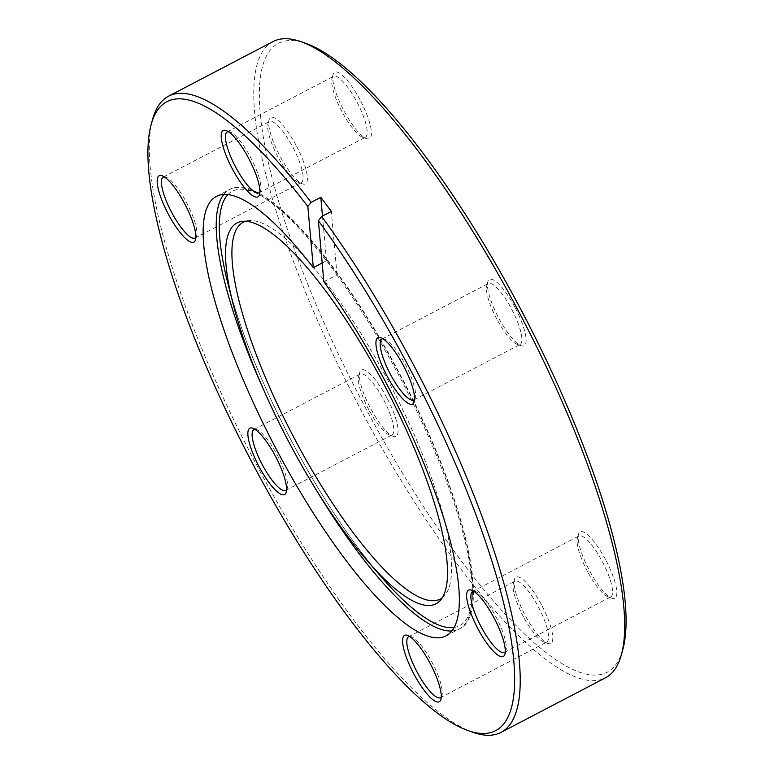 <?xml version="1.0" encoding="UTF-8"?>
<svg xmlns="http://www.w3.org/2000/svg" width="774" height="774" viewBox="0 0 774 774"><rect width="100%" height="100%" fill="white"/><g stroke="black" fill="none" stroke-linecap="round" stroke-linejoin="round"><path stroke-width="0.58" stroke-dasharray="3.87 2.9" d="M195.851 237.376A34.356 8.872 -117.6 0 0 196.586 235.818A34.356 8.872 -117.6 0 0 186.466 202.411A34.356 8.872 -117.6 0 0 165.936 177.14A34.356 8.872 -117.6 0 0 164.233 176.859M295.997 145.067A37.433 9.665 -117.6 0 0 269.042 119.922A37.433 9.665 -117.6 0 0 280.072 156.319A37.433 9.665 -117.6 0 0 302.45 183.854A37.433 9.665 -117.6 0 0 295.997 145.067M278.098 157.228A34.356 8.872 62.4 0 1 267.968 123.821A34.356 8.872 62.4 0 1 269.497 121.615A34.356 8.872 62.4 0 1 292.707 146.905A34.356 8.872 62.4 0 1 301.309 182.519A34.356 8.872 62.4 0 1 298.629 182.509A34.356 8.872 62.4 0 1 278.098 157.228M259.88 192.126A34.356 8.872 -117.6 0 0 260.625 190.568A34.356 8.872 -117.6 0 0 250.495 157.161A34.356 8.872 -117.6 0 0 229.965 131.89A34.356 8.872 -117.6 0 0 228.262 131.609M360.036 99.817A37.433 9.665 -117.6 0 0 333.072 74.672A37.433 9.665 -117.6 0 0 344.111 111.069A37.433 9.665 -117.6 0 0 366.479 138.604A37.433 9.665 -117.6 0 0 360.036 99.817M342.127 111.978A34.356 8.872 62.4 0 1 332.007 78.58A34.356 8.872 62.4 0 1 333.526 76.365A34.356 8.872 62.4 0 1 356.746 101.655A34.356 8.872 62.4 0 1 365.347 137.269A34.356 8.872 62.4 0 1 362.658 137.259A34.356 8.872 62.4 0 1 342.127 111.978M414.603 399.307A34.356 8.872 -117.6 0 0 415.338 397.749A34.356 8.872 -117.6 0 0 405.218 364.341A34.356 8.872 -117.6 0 0 384.688 339.07A34.356 8.872 -117.6 0 0 382.985 338.789M514.749 306.988A37.433 9.665 -117.6 0 0 487.794 281.852A37.433 9.665 -117.6 0 0 498.824 318.249A37.433 9.665 -117.6 0 0 521.202 345.784A37.433 9.665 -117.6 0 0 514.749 306.988M496.85 319.159A34.356 8.872 62.4 0 1 486.72 285.751A34.356 8.872 62.4 0 1 488.249 283.545A34.356 8.872 62.4 0 1 511.459 308.836A34.356 8.872 62.4 0 1 520.06 344.449A34.356 8.872 62.4 0 1 517.38 344.43A34.356 8.872 62.4 0 1 496.85 319.159M505.287 651.727A34.356 8.872 -117.6 0 0 506.032 650.179A34.356 8.872 -117.6 0 0 495.902 616.772A34.356 8.872 -117.6 0 0 475.371 591.491A34.356 8.872 -117.6 0 0 473.669 591.22M605.442 559.418A37.433 9.665 -117.6 0 0 578.488 534.283A37.433 9.665 -117.6 0 0 589.517 570.68A37.433 9.665 -117.6 0 0 611.886 598.215A37.433 9.665 -117.6 0 0 605.442 559.418M587.534 571.589A34.356 8.872 62.4 0 1 577.414 538.182A34.356 8.872 62.4 0 1 578.933 535.976A34.356 8.872 62.4 0 1 602.153 561.256A34.356 8.872 62.4 0 1 610.754 596.87A34.356 8.872 62.4 0 1 608.064 596.86A34.356 8.872 62.4 0 1 587.534 571.589M441.257 696.977A34.356 8.872 -117.6 0 0 441.993 695.42A34.356 8.872 -117.6 0 0 431.873 662.022A34.356 8.872 -117.6 0 0 411.342 636.741A34.356 8.872 -117.6 0 0 409.639 636.47M541.403 604.668A37.433 9.665 -117.6 0 0 514.449 579.523A37.433 9.665 -117.6 0 0 525.478 615.92A37.433 9.665 -117.6 0 0 547.857 643.465A37.433 9.665 -117.6 0 0 541.403 604.668M523.505 616.839A34.356 8.872 62.4 0 1 513.375 583.432A34.356 8.872 62.4 0 1 514.904 581.226A34.356 8.872 62.4 0 1 538.124 606.506A34.356 8.872 62.4 0 1 546.715 642.12A34.356 8.872 62.4 0 1 544.035 642.11A34.356 8.872 62.4 0 1 523.505 616.839M286.535 489.797A34.356 8.872 -117.6 0 0 287.28 488.249A34.356 8.872 -117.6 0 0 277.15 454.841A34.356 8.872 -117.6 0 0 256.62 429.57A34.356 8.872 -117.6 0 0 254.917 429.289M386.69 397.488A37.433 9.665 -117.6 0 0 359.726 372.352A37.433 9.665 -117.6 0 0 370.765 408.749A37.433 9.665 -117.6 0 0 393.134 436.284A37.433 9.665 -117.6 0 0 386.69 397.488M368.782 409.659A34.356 8.872 62.4 0 1 358.662 376.251A34.356 8.872 62.4 0 1 360.181 374.045A34.356 8.872 62.4 0 1 383.401 399.326A34.356 8.872 62.4 0 1 392.002 434.94A34.356 8.872 62.4 0 1 389.312 434.93A34.356 8.872 62.4 0 1 368.782 409.659M323.851 281.746L337.019 274.867A247.912 64.039 -117.6 0 0 326.473 260.751L322.168 263.005M622.809 649.55A354.821 91.661 62.4 0 1 367.273 411.217A354.821 91.661 62.4 0 1 306.156 43.489M273.038 41.583A358.923 92.725 -117.6 0 0 362.89 413.664A358.923 92.725 -117.6 0 0 605.452 677.821M472.933 732.31A358.923 92.725 62.4 0 1 258.4 468.26A358.923 92.725 62.4 0 1 152.623 119.244M442.264 597.77A212.598 54.925 -117.6 0 0 444.499 595.69A212.598 54.925 -117.6 0 0 387.01 378.66A212.598 54.925 -117.6 0 0 248.531 220.609A212.598 54.925 -117.6 0 0 245.552 221.258M322.477 216.072L326.473 260.751M337.019 274.867L331.34 211.447M314.525 487.127A247.912 64.049 62.4 0 1 291.566 446.579A247.912 64.049 62.4 0 1 263.421 389.312M223.734 194.448A247.912 64.049 62.4 0 1 229.51 189.572A247.912 64.049 62.4 0 1 326.376 260.809M336.913 274.925A247.912 64.049 62.4 0 1 397.052 372.033A247.912 64.049 62.4 0 1 459.108 629.03A247.912 64.049 62.4 0 1 451.813 630.984M454.106 627.472A245.165 63.333 -117.6 0 0 398.117 371.588A245.165 63.333 -117.6 0 0 227.933 194.574M227.701 282.587A245.165 63.333 -117.6 0 0 293.801 445.302A245.165 63.333 -117.6 0 0 381.737 577.394C351.725 542.535 322.419 498.504 293.81 445.302C262.541 386.197 240.511 331.959 227.701 282.587M165.936 177.14L162.114 175.785M267.968 123.821L269.042 119.922M229.965 131.89L226.143 130.535M332.007 78.58L333.072 74.672M384.688 339.07L380.866 337.716M486.72 285.751L487.794 281.852M475.371 591.491L471.55 590.146M577.414 538.182L578.488 534.283M411.342 636.741L407.521 635.396M513.375 583.432L514.449 579.523M256.62 429.57L252.798 428.216M358.662 376.251L359.726 372.352M216.439 196.403L229.51 189.572C260.557 170.986 337.909 257.355 398.426 371.375C462.446 490.368 493.802 613.801 459.108 629.03L446.047 635.86M163.246 177.13L269.497 121.615M227.285 131.88L333.526 76.365M381.998 339.06L488.249 283.545M472.691 591.481L578.933 535.976M408.653 636.731L514.904 581.226M253.94 429.551L360.181 374.045M248.531 220.609L242.281 221.364M444.499 595.69L440.309 600.392M285.751 490.455L392.002 434.94M440.474 697.635L546.715 642.12M504.503 652.385L610.754 596.87M413.819 399.955L520.06 344.449M259.096 192.774L365.347 137.269M195.067 238.024L301.309 182.519M389.312 434.93L393.134 436.284M287.28 488.249L286.206 492.148M544.035 642.11L547.857 643.465M441.993 695.42L440.928 699.328M608.064 596.86L611.886 598.215M506.032 650.179L504.958 654.078M517.38 344.43L521.202 345.784M415.338 397.749L414.274 401.648M362.658 137.259L366.479 138.604M260.625 190.568L259.551 194.477M298.629 182.509L302.45 183.854M196.586 235.818L195.512 239.717"/><path stroke-width="1.16" d="M168.558 214.582A37.433 9.665 62.4 0 1 162.114 175.785A37.433 9.665 62.4 0 1 184.483 203.32A37.433 9.665 62.4 0 1 195.512 239.717A37.433 9.665 62.4 0 1 168.558 214.582M164.233 176.859A34.356 8.872 -117.6 0 0 163.246 177.13A34.356 8.872 -117.6 0 0 171.847 212.744A34.356 8.872 -117.6 0 0 195.067 238.024A34.356 8.872 -117.6 0 0 195.851 237.376M232.597 169.332A37.433 9.665 62.4 0 1 226.143 130.535A37.433 9.665 62.4 0 1 248.522 158.08A37.433 9.665 62.4 0 1 259.551 194.477A37.433 9.665 62.4 0 1 232.597 169.332M228.262 131.609A34.356 8.872 -117.6 0 0 227.285 131.88A34.356 8.872 -117.6 0 0 235.877 167.494A34.356 8.872 -117.6 0 0 259.096 192.774A34.356 8.872 -117.6 0 0 259.88 192.126M387.31 376.512A37.433 9.665 62.4 0 1 380.866 337.716A37.433 9.665 62.4 0 1 403.235 365.251A37.433 9.665 62.4 0 1 414.274 401.648A37.433 9.665 62.4 0 1 387.31 376.512M382.985 338.789A34.356 8.872 -117.6 0 0 381.998 339.06A34.356 8.872 -117.6 0 0 390.599 374.674A34.356 8.872 -117.6 0 0 413.819 399.955A34.356 8.872 -117.6 0 0 414.603 399.307M478.003 628.933A37.433 9.665 62.4 0 1 471.55 590.146A37.433 9.665 62.4 0 1 493.928 617.681A37.433 9.665 62.4 0 1 504.958 654.078A37.433 9.665 62.4 0 1 478.003 628.933M473.669 591.22A34.356 8.872 -117.6 0 0 472.691 591.481A34.356 8.872 -117.6 0 0 481.293 627.095A34.356 8.872 -117.6 0 0 504.503 652.385A34.356 8.872 -117.6 0 0 505.287 651.727M413.964 674.183A37.433 9.665 62.4 0 1 407.521 635.396A37.433 9.665 62.4 0 1 429.889 662.931A37.433 9.665 62.4 0 1 440.928 699.328A37.433 9.665 62.4 0 1 413.964 674.183M409.639 636.47A34.356 8.872 -117.6 0 0 408.653 636.731A34.356 8.872 -117.6 0 0 417.254 672.345A34.356 8.872 -117.6 0 0 440.474 697.635A34.356 8.872 -117.6 0 0 441.257 696.977M259.251 467.012A37.433 9.665 62.4 0 1 252.798 428.216A37.433 9.665 62.4 0 1 275.176 455.751A37.433 9.665 62.4 0 1 286.206 492.148A37.433 9.665 62.4 0 1 259.251 467.012M254.917 429.289A34.356 8.872 -117.6 0 0 253.94 429.551A34.356 8.872 -117.6 0 0 262.541 465.164A34.356 8.872 -117.6 0 0 285.751 490.455A34.356 8.872 -117.6 0 0 286.535 489.797M301.067 41.69L306.156 43.489A354.821 91.661 62.4 0 1 518.241 304.53A354.821 91.661 62.4 0 1 622.809 649.55L621.377 654.756A358.923 92.725 -117.6 0 0 515.6 305.74A358.923 92.725 -117.6 0 0 301.067 41.69A358.923 92.725 -117.6 0 0 273.038 41.583L168.548 96.179A358.923 92.725 62.4 0 1 311.138 202.372L307.839 206.552L313.306 267.63A247.912 64.049 -117.6 0 0 216.439 196.403A247.912 64.049 -117.6 0 0 278.505 453.4A247.912 64.049 -117.6 0 0 446.047 635.86A247.912 64.049 -117.6 0 0 383.981 378.863A247.912 64.049 -117.6 0 0 323.851 281.746L318.385 220.667L321.684 216.488A358.923 92.725 62.4 0 1 411.11 360.336A358.923 92.725 62.4 0 1 500.962 732.417A358.923 92.725 62.4 0 1 472.933 732.31L467.844 730.511A354.821 91.661 -117.6 0 0 406.727 362.783A354.821 91.661 -117.6 0 0 318.385 220.667M500.962 732.417L605.452 677.821A358.923 92.725 -117.6 0 0 621.377 654.756M307.839 206.552A354.821 91.661 -117.6 0 0 151.191 124.45A354.821 91.661 -117.6 0 0 255.759 469.47A354.821 91.661 -117.6 0 0 467.844 730.511M382.221 381.079A214.843 55.505 -117.6 0 0 242.281 221.364A214.843 55.505 -117.6 0 0 232.877 303.089A214.843 55.505 -117.6 0 0 290.801 445.679A214.843 55.505 -117.6 0 0 367.863 561.44A214.843 55.505 -117.6 0 0 440.309 600.392A214.843 55.505 -117.6 0 0 382.221 381.079M245.552 221.258A212.598 54.925 -117.6 0 0 296.548 442.593A212.598 54.925 -117.6 0 0 442.264 597.77M151.191 124.45L152.623 119.244A358.923 92.725 62.4 0 1 168.548 96.179M321.684 216.488L331.34 211.447A358.923 92.725 -117.6 0 0 320.794 197.322L311.138 202.372M313.306 267.63L322.168 263.005M320.794 197.322L322.477 216.072M263.421 389.312A247.912 64.049 62.4 0 1 223.734 194.448M227.933 194.574A245.165 63.333 -117.6 0 0 227.701 282.587L232.877 303.089M367.863 561.44L381.737 577.394A245.165 63.333 -117.6 0 0 454.106 627.472M451.813 630.984A247.912 64.049 62.4 0 1 314.525 487.127"/></g></svg>
